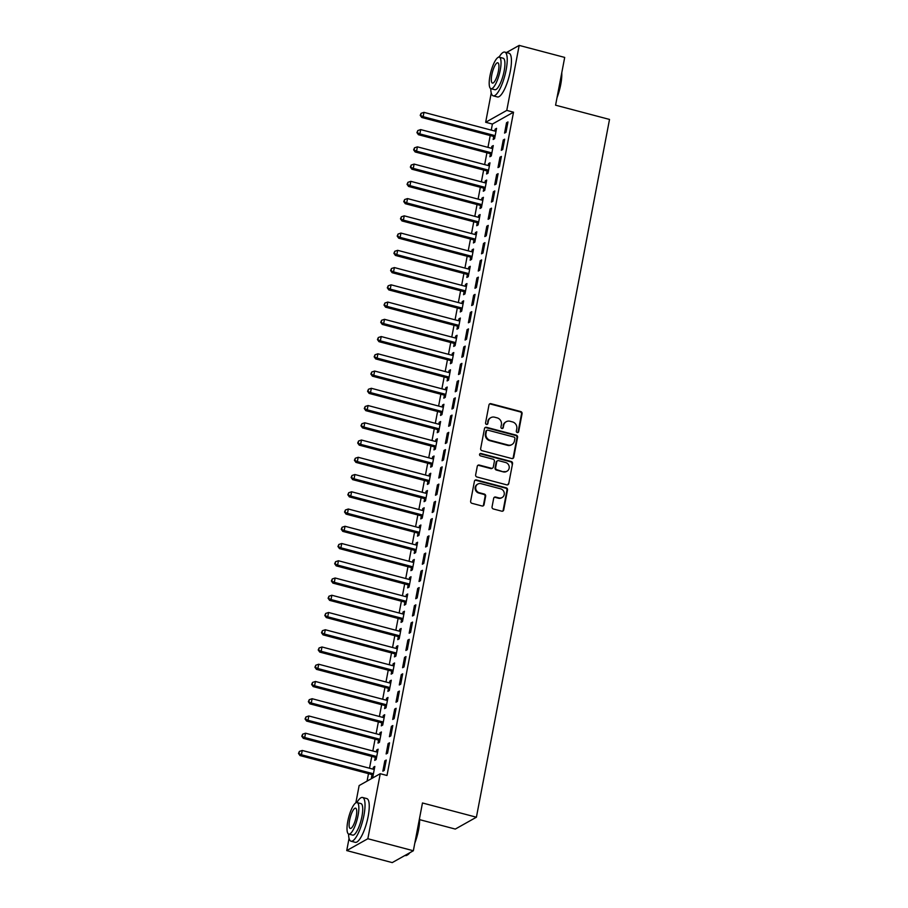 <?xml version="1.0" encoding="UTF-8"?>
<svg xmlns="http://www.w3.org/2000/svg" width="908" height="908" viewBox="0 0 908 908"><rect width="100%" height="100%" fill="white"/><g stroke="black" fill="none" stroke-linecap="round" stroke-linejoin="round"><path stroke-width="1.36" d="M517.265 432.549A1.249 1.158 60.7 0 0 518.65 431.675L522.077 413.685A1.782 1.657 60.7 0 0 520.749 411.562L490.967 403.697A1.782 1.657 60.7 0 0 488.981 404.945L485.553 422.935A1.249 1.158 60.7 0 0 487.324 424.331A1.249 1.158 60.7 0 0 487.868 423.548L488.311 421.221A5.686 5.3 60.7 0 1 494.644 417.203L497.13 417.862A5.686 5.3 60.7 0 1 501.386 424.672L500.944 426.998A1.249 1.158 60.7 0 0 502.714 428.394A1.249 1.158 60.7 0 0 503.259 427.611L503.702 425.284A5.686 5.3 60.7 0 1 510.035 421.267L512.509 421.925A5.686 5.3 60.7 0 1 516.777 428.735L516.334 431.062A1.249 1.158 60.7 0 0 517.265 432.549M517.787 432.571A1.249 1.158 60.7 0 0 518.071 431.992L521.51 414.014A1.782 1.657 60.7 0 0 520.171 411.88L490.388 404.015A1.782 1.657 60.7 0 0 489.503 404.026M487.017 424.445A1.249 1.158 60.7 0 0 487.301 423.866L488.311 421.221M502.396 428.508A1.249 1.158 60.7 0 0 502.691 427.929L503.702 425.284M492.057 506.846A1.782 1.657 60.7 0 0 493.385 508.979L501.738 511.181A1.782 1.657 60.7 0 0 503.713 509.921L507.527 489.945A1.782 1.657 60.7 0 0 506.199 487.823L476.416 479.957A1.782 1.657 60.7 0 0 474.441 481.217L470.628 501.193A1.782 1.657 60.7 0 0 471.956 503.316L482.057 505.983A1.782 1.657 60.7 0 0 484.032 504.723L485.655 496.177A1.782 1.657 60.7 0 0 484.327 494.054L479.322 492.726A4.756 4.426 60.7 0 1 477.858 484.055A4.756 4.426 60.7 0 1 481.047 483.669L500.66 488.844A4.756 4.426 60.7 0 1 502.124 497.516A4.756 4.426 60.7 0 1 498.935 497.902L495.666 497.039A1.782 1.657 60.7 0 0 493.68 498.299L492.057 506.846M355.845 802.831L359.137 785.568L380.248 773.707L386.99 775.489L513.519 112.195L506.778 110.413L485.666 122.274L491.251 93.002M380.248 773.707L367.842 838.731L346.731 850.58L349.058 838.39M506.471 52.539L519.183 45.4L564.697 57.42L555.582 105.192L609.518 119.436L476.405 817.211L422.47 802.978L413.356 850.751L367.842 838.731M519.183 45.4L506.778 110.413M511.783 458.54A1.782 1.657 60.7 0 0 513.758 457.28L517.571 437.304A1.782 1.657 60.7 0 0 516.243 435.17L486.461 427.305A1.782 1.657 60.7 0 0 484.486 428.565L480.673 448.541A1.782 1.657 60.7 0 0 482 450.674L511.783 458.54M512.555 463.625L508.741 483.601A1.782 1.657 60.7 0 1 506.766 484.861L476.984 476.995A1.782 1.657 60.7 0 1 475.644 474.861L477.279 466.315A1.782 1.657 60.7 0 1 479.254 465.055L491.33 468.244A1.782 1.657 60.7 0 0 493.316 466.996L494.395 461.321A1.782 1.657 60.7 0 0 493.067 459.198L480.491 455.873A1.249 1.158 60.7 0 1 480.105 453.603A1.249 1.158 60.7 0 1 480.945 453.501L511.215 461.502A1.782 1.657 60.7 0 1 512.555 463.625L508.741 483.601M419.621 819.652L455.294 829.072L476.405 817.211M389.532 742.801L388.102 743.607L386.138 753.958L387.557 753.152L389.532 742.801M375.254 757.567L374.72 760.359L376.15 759.553L378.125 749.214L376.695 750.008L376.332 751.903M396.115 708.308L394.685 709.114L392.71 719.465L394.14 718.659L396.115 708.308M381.837 723.074L381.303 725.867L382.722 725.061L384.697 714.721L383.278 715.515L382.915 717.411M402.698 673.815L401.268 674.621L399.293 684.972L400.723 684.167L402.698 673.815M388.408 688.582L387.875 691.374L389.305 690.579L391.28 680.228L389.85 681.023L389.487 682.93M409.27 639.323L407.851 640.129L405.876 650.48L407.295 649.674L409.27 639.323M394.991 654.089L394.458 656.881L395.888 656.087L397.863 645.736L396.433 646.53L396.07 648.437M415.853 604.83L414.423 605.636L412.448 615.987L413.878 615.181L415.853 604.83M401.574 619.596L401.041 622.389L402.471 621.594L404.435 611.243L403.016 612.037L402.653 613.944M422.436 570.337L421.006 571.143L419.031 581.495L420.461 580.689L422.436 570.337M408.146 585.104L407.624 587.896L409.043 587.101L411.018 576.75L409.587 577.545L409.236 579.452M429.007 535.845L427.589 536.651L425.614 547.002L427.044 546.196L429.007 535.845M414.729 550.611L414.196 553.403L415.626 552.609L417.601 542.258L416.17 543.052L415.807 544.959M435.59 501.352L434.16 502.158L432.197 512.509L433.615 511.703L435.59 501.352M421.312 516.119L420.779 518.911L422.209 518.116L424.184 507.765L422.753 508.559L422.39 510.466M442.173 466.86L440.743 467.665L438.768 478.017L440.198 477.211L442.173 466.86M427.895 481.626L427.362 484.418L428.78 483.624L430.755 473.272L429.336 474.067L428.973 475.974M448.756 432.367L447.326 433.173L445.351 443.524L446.781 442.718L448.756 432.367M434.467 447.133L433.933 449.925L435.363 449.131L437.338 438.78L435.908 439.574L435.545 441.481M455.328 397.874L453.909 398.68L451.934 409.031L453.353 408.225L455.328 397.874M441.05 412.641L440.516 415.433L441.946 414.638L443.921 404.287L442.491 405.082L442.128 406.988M461.911 363.382L460.481 364.187L458.506 374.539L459.936 373.733L461.911 363.382M447.633 378.148L447.099 380.94L448.529 380.146L450.493 369.794L449.074 370.589L448.711 372.496M468.494 328.889L467.064 329.695L465.089 340.046L466.519 339.24L468.494 328.889M454.216 343.655L453.682 346.447L455.101 345.653L457.076 335.302L455.657 336.096L455.294 338.003M475.066 294.396L473.647 295.202L471.672 305.553L473.102 304.748L475.066 294.396M460.787 309.163L460.254 311.955L461.684 311.16L463.659 300.809L462.229 301.604L461.866 303.51M481.649 259.904L480.219 260.709L478.255 271.061L479.674 270.255L481.649 259.904M467.37 274.67L466.837 277.462L468.267 276.668L470.242 266.316L468.812 267.111L468.449 269.018M488.232 225.411L486.801 226.217L484.827 236.568L486.257 235.762L488.232 225.411M473.953 240.177L473.42 242.969L474.839 242.175L476.814 231.824L475.395 232.618L475.032 234.525M494.815 190.918L493.385 191.724L491.41 202.075L492.84 201.27L494.815 190.918M480.525 205.685L479.991 208.477L481.422 207.682L483.397 197.331L481.966 198.126L481.615 200.032M501.386 156.426L499.968 157.232L497.993 167.583L499.411 166.777L501.386 156.426M487.108 171.192L486.575 173.984L488.005 173.19L489.979 162.838L488.549 163.644L488.186 165.54M507.969 121.933L506.539 122.739L504.564 133.09L505.994 132.284L507.969 121.933M493.691 136.699L493.158 139.492L494.588 138.697L496.562 128.346L495.132 129.152L494.769 131.047M513.519 112.195L492.408 124.055L491.251 130.116M490.218 135.542L487.959 147.357M486.926 152.794L484.668 164.609M483.635 170.034L481.376 181.85M480.343 187.286L478.096 199.102M477.052 204.527L474.805 216.342M473.76 221.779L471.513 233.594M470.48 239.02L468.222 250.835M467.189 256.272L464.93 268.087M463.897 273.512L461.639 285.328M460.606 290.764L458.347 302.58M457.314 308.005L455.067 319.82M454.023 325.257L451.775 337.072M450.731 342.498L448.484 354.313M447.451 359.75L445.192 371.565M444.16 376.99L441.901 388.806M440.868 394.242L438.609 406.058M437.577 411.483L435.318 423.298M434.285 428.735L432.038 440.55M430.994 445.976L428.746 457.791M427.702 463.228L425.455 475.043M424.422 480.468L422.163 492.284M421.13 497.72L418.872 509.536M417.839 514.961L415.58 526.776M414.547 532.213L412.289 544.028M411.256 549.454L409.009 561.269M407.964 566.706L405.717 578.521M404.673 583.946L402.426 595.761M401.393 601.198L399.134 613.014M398.101 618.439L395.843 630.254M394.81 635.691L392.551 647.506M391.518 652.931L389.26 664.747M388.227 670.183L385.979 681.999M384.935 687.424L382.688 699.239M381.644 704.676L379.396 716.491M378.364 721.917L376.105 733.732M375.072 739.169L372.813 750.984M371.781 756.409L369.522 768.225M368.489 773.661L367.07 781.107M490.399 153.951L489.866 156.743L491.296 155.938L493.271 145.586L491.841 146.392L491.478 148.288M504.678 139.185L503.259 139.98L501.284 150.331L502.703 149.536L504.678 139.185M483.816 188.444L483.283 191.236L484.713 190.43L486.688 180.079L485.258 180.885L484.895 182.78M498.095 173.678L496.676 174.472L494.701 184.823L496.131 184.029L498.095 173.678M477.245 222.937L476.711 225.729L478.13 224.923L480.105 214.572L478.686 215.378L478.323 217.273M491.523 208.17L490.093 208.965L488.118 219.316L489.548 218.522L491.523 208.17M470.662 257.429L470.128 260.221L471.558 259.416L473.522 249.064L472.103 249.87L471.74 251.766M484.94 242.663L483.51 243.458L481.535 253.809L482.965 253.014L484.94 242.663M464.079 291.922L463.545 294.714L464.975 293.908L466.95 283.557L465.52 284.363L465.157 286.258M478.357 277.156L476.938 277.95L474.963 288.301L476.382 287.507L478.357 277.156M457.496 326.415L456.962 329.207L458.392 328.401L460.367 318.05L458.937 318.856L458.574 320.751M471.785 311.648L470.355 312.443L468.38 322.794L469.811 322L471.785 311.648M450.924 360.907L450.391 363.699L451.809 362.894L453.784 352.542L452.366 353.348L452.002 355.244M465.202 346.141L463.772 346.935L461.797 357.287L463.228 356.492L465.202 346.141M444.341 395.4L443.808 398.192L445.238 397.386L447.213 387.035L445.783 387.841L445.419 389.736M458.619 380.634L457.189 381.428L455.226 391.779L456.645 390.985L458.619 380.634M437.758 429.893L437.225 432.685L438.655 431.879L440.63 421.528L439.2 422.334L438.836 424.229M452.036 415.126L450.618 415.921L448.643 426.272L450.073 425.477L452.036 415.126M431.175 464.385L430.653 467.177L432.072 466.371L434.047 456.02L432.617 456.826L432.265 458.722M445.465 449.619L444.035 450.413L442.06 460.765L443.49 459.97L445.465 449.619M424.604 498.878L424.07 501.67L425.5 500.864L427.464 490.513L426.045 491.319L425.682 493.214M438.882 484.112L437.452 484.906L435.477 495.257L436.907 494.451L438.882 484.112M418.021 533.371L417.487 536.163L418.917 535.357L420.892 525.006L419.462 525.811L419.099 527.707M432.299 518.604L430.88 519.399L428.905 529.75L430.324 528.944L432.299 518.604M411.438 567.863L410.904 570.655L412.334 569.849L414.309 559.498L412.879 560.304L412.516 562.2M425.727 553.097L424.297 553.891L422.322 564.243L423.752 563.437L425.727 553.097M404.866 602.356L404.332 605.148L405.751 604.342L407.726 593.991L406.307 594.797L405.944 596.692M419.144 587.59L417.714 588.384L415.739 598.735L417.169 597.929L419.144 587.59M398.283 636.849L397.749 639.641L399.179 638.835L401.154 628.484L399.724 629.289L399.361 631.185M412.561 622.082L411.131 622.877L409.168 633.228L410.586 632.422L412.561 622.082M391.7 671.341L391.166 674.133L392.596 673.327L394.571 662.976L393.141 663.782L392.778 665.678M405.978 656.575L404.559 657.369L402.584 667.72L404.015 666.915L405.978 656.575M385.117 705.834L384.595 708.626L386.014 707.82L387.988 697.469L386.558 698.275L386.206 700.17M399.406 691.067L397.976 691.862L396.001 702.213L397.432 701.407L399.406 691.067M378.545 740.326L378.012 743.119L379.442 742.313L381.405 731.962L379.987 732.767L379.623 734.663M392.824 725.56L391.393 726.355L389.419 736.706L390.849 735.9L392.824 725.56M371.962 774.819L371.429 777.611L372.859 776.805L374.834 766.454L373.404 767.26L373.04 769.155M386.24 760.053L384.822 760.847L382.847 771.198L384.266 770.393L386.24 760.053M413.356 850.751L392.245 862.6L346.731 850.58M498.027 57.442L499.502 56.455M492.408 124.055L485.666 122.274M495.132 129.152L496.347 129.469M506.539 122.739L507.754 123.057M491.841 146.392L493.055 146.71M503.259 139.98L504.462 140.309M488.549 163.644L489.764 163.962M499.968 157.232L501.182 157.549M485.258 180.885L486.472 181.203M496.676 174.472L497.89 174.801M481.966 198.126L483.181 198.455M493.385 191.724L494.599 192.042M478.686 215.378L479.889 215.695M490.093 208.965L491.307 209.294M475.395 232.618L476.609 232.947M486.801 226.217L488.016 226.535M472.103 249.87L473.318 250.188M483.51 243.458L484.724 243.787M468.812 267.111L470.026 267.44M480.219 260.709L481.433 261.027M465.52 284.363L466.735 284.681M476.938 277.95L478.141 278.279M462.229 301.604L463.443 301.933M473.647 295.202L474.861 295.52M458.937 318.856L460.152 319.173M470.355 312.443L471.57 312.772M455.657 336.096L456.86 336.425M467.064 329.695L468.278 330.013M452.366 353.348L453.569 353.666M463.772 346.935L464.987 347.265M449.074 370.589L450.289 370.918M460.481 364.187L461.695 364.505M445.783 387.841L446.997 388.159M457.189 381.428L458.404 381.757M442.491 405.082L443.706 405.411M453.909 398.68L455.112 398.998M439.2 422.334L440.414 422.651M450.618 415.921L451.832 416.25M435.908 439.574L437.123 439.903M447.326 433.173L448.541 433.491M432.617 456.826L433.831 457.144M444.035 450.413L445.249 450.743M429.336 474.067L430.54 474.396M440.743 467.665L441.958 467.983M426.045 491.319L427.259 491.637M437.452 484.906L438.666 485.235M422.753 508.559L423.968 508.889M434.16 502.158L435.375 502.476M419.462 525.811L420.676 526.129M430.88 519.399L432.083 519.728M416.17 543.052L417.385 543.381M427.589 536.651L428.803 536.969M412.879 560.304L414.093 560.622M424.297 553.891L425.511 554.221M409.587 577.545L410.802 577.874M421.006 571.143L422.22 571.461M406.307 594.797L407.51 595.115M417.714 588.384L418.929 588.713M403.016 612.037L404.23 612.367M414.423 605.636L415.637 605.954M399.724 629.289L400.939 629.607M411.131 622.877L412.346 623.206M396.433 646.53L397.647 646.859M407.851 640.129L409.054 640.446M393.141 663.782L394.356 664.1M404.559 657.369L405.774 657.698M389.85 681.023L391.064 681.352M401.268 674.621L402.482 674.939M386.558 698.275L387.773 698.592M397.976 691.862L399.191 692.191M383.278 715.515L384.481 715.845M394.685 709.114L395.899 709.432M379.987 732.767L381.201 733.085M391.393 726.355L392.608 726.684M376.695 750.008L377.91 750.337M388.102 743.607L389.316 743.924M373.404 767.26L374.618 767.578M384.822 760.847L386.025 761.176M506.21 421.721L505.642 422.05A5.686 5.3 60.7 0 0 503.134 425.602M490.831 417.657L490.252 417.986A5.686 5.3 60.7 0 0 487.744 421.539M512.679 458.517A1.782 1.657 60.7 0 0 513.19 457.598L517.004 437.622A1.782 1.657 60.7 0 0 515.665 435.5L485.894 427.634A1.782 1.657 60.7 0 0 484.997 427.645M514.904 438.553A1.249 1.158 60.7 0 0 513.973 437.066L487.823 430.165A1.249 1.158 60.7 0 0 486.438 431.039L485.973 433.491A5.686 5.3 60.7 0 0 490.241 440.312L508.105 445.022A5.686 5.3 60.7 0 0 514.427 441.004L514.904 438.553M486.994 430.256L486.427 430.585A1.249 1.158 60.7 0 0 485.871 431.357L486.438 431.039M511.919 444.568L511.352 444.886A5.686 5.3 60.7 0 1 507.538 445.351L489.662 440.63A5.686 5.3 60.7 0 1 485.405 433.82L485.871 431.357M507.651 484.849A1.782 1.657 60.7 0 0 508.174 483.919M492.533 468.108L491.954 468.426A1.782 1.657 60.7 0 1 490.763 468.573L478.686 465.384A1.782 1.657 60.7 0 0 477.801 465.395M511.976 463.943A1.782 1.657 60.7 0 0 510.648 461.82L480.366 453.818A1.249 1.158 60.7 0 0 479.844 453.807M503.872 471.558A4.756 4.426 60.7 0 0 509.172 466.496A4.756 4.426 60.7 0 0 505.597 462.501L498.685 460.674A1.782 1.657 60.7 0 0 496.71 461.934L495.632 467.609A1.782 1.657 60.7 0 0 496.96 469.731L503.293 471.876A4.756 4.426 60.7 0 0 506.494 471.49L507.061 471.173M497.493 460.821L496.926 461.139A1.782 1.657 60.7 0 0 496.143 462.251L496.71 461.934M503.293 471.876L496.392 470.06A1.782 1.657 60.7 0 1 495.064 467.926L496.143 462.251M502.124 497.516L501.545 497.845A4.756 4.426 60.7 0 1 498.356 498.22L495.087 497.357A1.782 1.657 60.7 0 0 494.202 497.38M477.858 484.055L477.29 484.373A4.756 4.426 60.7 0 0 478.754 493.044L479.322 492.726M482.942 505.972A1.782 1.657 60.7 0 0 483.465 505.052L485.088 496.494A1.782 1.657 60.7 0 0 483.76 494.372L478.754 493.044M502.635 511.17A1.782 1.657 60.7 0 0 503.146 510.251L506.959 490.275A1.782 1.657 60.7 0 0 505.631 488.141L475.849 480.275A1.782 1.657 60.7 0 0 474.952 480.287M496.029 131.138L495.757 131.172A1.805 1.691 -119.3 0 1 495.11 131.127L423.968 112.354L423.151 116.667L421.721 117.461L492.851 136.245A1.805 1.691 -119.3 0 1 493.464 136.541L494.803 137.517M420.779 115.032L421.108 113.307L420.211 115.35L423.151 116.667L494.281 135.44A1.805 1.691 -119.3 0 1 494.883 135.735L495.121 135.905M421.108 113.307L423.968 112.354M421.721 117.461L420.211 115.35M492.738 148.379L492.465 148.424A1.805 1.691 -119.3 0 1 491.818 148.379L420.688 129.594L419.859 133.907L418.429 134.713L489.571 153.486A1.805 1.691 -119.3 0 1 490.172 153.781L491.512 154.769M417.487 132.273L417.816 130.548L416.92 132.591L419.859 133.907L490.99 152.692A1.805 1.691 -119.3 0 1 491.603 152.975L491.83 153.146M417.816 130.548L420.688 129.594M418.429 134.713L416.92 132.591M489.446 165.631L489.174 165.665A1.805 1.691 -119.3 0 1 488.527 165.619L417.396 146.846L416.568 151.159L415.149 151.954L486.279 170.738A1.805 1.691 -119.3 0 1 486.881 171.033L488.232 172.009M414.196 149.525L414.525 147.8L413.628 149.843L416.568 151.159L487.698 169.932A1.805 1.691 -119.3 0 1 488.311 170.227L488.538 170.398M414.525 147.8L417.396 146.846M415.149 151.954L413.628 149.843M561.757 72.788A22.076 5.925 104.8 0 1 560.735 84.523A22.076 5.925 104.8 0 1 556.99 97.792M557.433 95.51A22.621 6.072 -75.2 0 0 560.406 84.296A22.621 6.072 -75.2 0 0 561.507 74.127M490.763 88.621A22.621 6.072 -75.2 0 0 493.226 95.839A22.621 6.072 -75.2 0 0 506.131 69.961A22.621 6.072 -75.2 0 0 504.769 52.096A22.621 6.072 -75.2 0 0 499.071 57.159M493.226 95.839L497.436 96.952A22.621 6.072 -75.2 0 0 510.341 71.074A22.621 6.072 -75.2 0 0 508.979 53.209L504.769 52.096M499.275 57.193L503.157 58.214A16.287 4.37 104.8 0 1 504.133 71.085A16.287 4.37 104.8 0 1 494.837 89.71L490.956 88.689A16.287 4.37 -75.2 0 0 500.251 70.052A16.287 4.37 -75.2 0 0 499.275 57.193A16.287 4.37 -75.2 0 0 489.979 75.829A16.287 4.37 -75.2 0 0 490.956 88.689M498.424 71.085A10.499 2.815 -75.2 0 0 497.8 62.788A10.499 2.815 -75.2 0 0 491.807 74.797A10.499 2.815 -75.2 0 0 492.442 83.093A10.499 2.815 -75.2 0 0 498.424 71.085M419.575 818.165A22.076 5.925 104.8 0 1 418.554 829.901A22.076 5.925 104.8 0 1 414.808 843.169M409.837 852.726A22.076 5.925 104.8 0 1 407.771 854.734L407.17 855.12A22.621 6.072 -75.2 0 0 409.326 853.009M404.957 855.461L405.309 855.552A22.621 6.072 -75.2 0 0 407.17 855.12M415.24 840.887A22.621 6.072 -75.2 0 0 418.213 829.674A22.621 6.072 -75.2 0 0 419.314 819.515M348.57 833.998A22.621 6.072 -75.2 0 0 351.033 841.217A22.621 6.072 -75.2 0 0 363.938 815.339A22.621 6.072 -75.2 0 0 362.576 797.474A22.621 6.072 -75.2 0 0 356.878 802.547M351.033 841.217L355.244 842.329A22.621 6.072 -75.2 0 0 368.149 816.451A22.621 6.072 -75.2 0 0 366.798 798.586L362.576 797.474M357.082 802.581L360.964 803.603A16.287 4.37 104.8 0 1 361.94 816.462A16.287 4.37 104.8 0 1 352.644 835.099L348.774 834.077A16.287 4.37 -75.2 0 0 358.07 815.441A16.287 4.37 -75.2 0 0 357.082 802.581A16.287 4.37 -75.2 0 0 347.798 821.207A16.287 4.37 -75.2 0 0 348.774 834.077M356.242 816.462A10.499 2.815 -75.2 0 0 355.607 808.177A10.499 2.815 -75.2 0 0 349.614 820.185A10.499 2.815 -75.2 0 0 350.25 828.471A10.499 2.815 -75.2 0 0 356.242 816.462M486.155 182.871L485.894 182.917A1.805 1.691 -119.3 0 1 485.235 182.871L414.105 164.087L413.276 168.4L411.857 169.206L482.988 187.979A1.805 1.691 -119.3 0 1 483.589 188.274L484.94 189.261M410.904 166.766L411.233 165.04L410.337 167.083L413.276 168.4L484.418 187.184A1.805 1.691 -119.3 0 1 485.02 187.468L485.247 187.638M411.233 165.04L414.105 164.087M411.857 169.206L410.337 167.083M482.863 200.123L482.602 200.157A1.805 1.691 -119.3 0 1 481.944 200.112L410.813 181.339L409.996 185.652L408.566 186.446L479.696 205.231A1.805 1.691 -119.3 0 1 480.298 205.526L481.649 206.502M407.624 184.018L407.953 182.292L407.045 184.335L409.996 185.652L481.126 204.425A1.805 1.691 -119.3 0 1 481.728 204.72L481.955 204.89M407.953 182.292L410.813 181.339M408.566 186.446L407.045 184.335M479.572 217.364L479.31 217.409A1.805 1.691 -119.3 0 1 478.652 217.364L407.522 198.58L406.705 202.893L405.274 203.698L476.405 222.471A1.805 1.691 -119.3 0 1 477.006 222.766L478.357 223.754M404.332 201.258L404.662 199.533L403.754 201.576L406.705 202.893L477.835 221.677A1.805 1.691 -119.3 0 1 478.437 221.961L478.664 222.131M404.662 199.533L407.522 198.58M405.274 203.698L403.754 201.576M476.28 234.616L476.019 234.65A1.805 1.691 -119.3 0 1 475.361 234.605L404.23 215.832L403.413 220.133L401.983 220.939L473.113 239.723A1.805 1.691 -119.3 0 1 473.726 240.018L475.066 240.995M401.041 218.51L401.37 216.785L400.473 218.828L403.413 220.133L474.544 238.917A1.805 1.691 -119.3 0 1 475.145 239.213L475.372 239.383M401.37 216.785L404.23 215.832M401.983 220.939L400.473 218.828M473 251.857L472.728 251.902A1.805 1.691 -119.3 0 1 472.081 251.857L400.939 233.072L400.122 237.385L398.691 238.191L469.822 256.964A1.805 1.691 -119.3 0 1 470.435 257.259L471.774 258.247M397.749 235.751L398.079 234.026L397.182 236.069L400.122 237.385L471.252 256.169A1.805 1.691 -119.3 0 1 471.854 256.453L472.092 256.623M398.079 234.026L400.939 233.072M398.691 238.191L397.182 236.069M469.708 269.108L469.436 269.143A1.805 1.691 -119.3 0 1 468.789 269.097L397.659 250.324L396.83 254.626L395.4 255.432L466.542 274.216A1.805 1.691 -119.3 0 1 467.143 274.5L468.483 275.487M394.458 253.003L394.787 251.278L393.89 253.321L396.83 254.626L467.961 273.41A1.805 1.691 -119.3 0 1 468.573 273.705L468.8 273.875M394.787 251.278L397.659 250.324M395.4 255.432L393.89 253.321M466.417 286.349L466.144 286.395A1.805 1.691 -119.3 0 1 465.498 286.349L394.367 267.565L393.539 271.878L392.12 272.684L463.25 291.457A1.805 1.691 -119.3 0 1 463.852 291.752L465.202 292.739M391.166 270.243L391.496 268.518L390.599 270.561L393.539 271.878L464.669 290.662A1.805 1.691 -119.3 0 1 465.282 290.946L465.509 291.116M391.496 268.518L394.367 267.565M392.12 272.684L390.599 270.561M463.125 303.601L462.864 303.635A1.805 1.691 -119.3 0 1 462.206 303.59L391.076 284.817L390.247 289.119L388.828 289.924L459.959 308.709A1.805 1.691 -119.3 0 1 460.56 308.992L461.911 309.98M387.875 287.495L388.204 285.77L387.307 287.813L390.247 289.119L461.389 307.903A1.805 1.691 -119.3 0 1 461.99 308.198L462.217 308.368M388.204 285.77L391.076 284.817M388.828 289.924L387.307 287.813M459.834 320.842L459.573 320.887A1.805 1.691 -119.3 0 1 458.915 320.842L387.784 302.058L386.967 306.371L385.537 307.176L456.667 325.949A1.805 1.691 -119.3 0 1 457.269 326.244L458.619 327.232M384.595 304.736L384.913 303.011L384.016 305.054L386.967 306.371L458.097 325.155A1.805 1.691 -119.3 0 1 458.699 325.439L458.926 325.609M384.913 303.011L387.784 302.058M385.537 307.176L384.016 305.054M456.542 338.094L456.281 338.128A1.805 1.691 -119.3 0 1 455.623 338.082L384.493 319.31L383.675 323.611L382.245 324.417L453.376 343.201A1.805 1.691 -119.3 0 1 453.977 343.485L455.328 344.473M381.303 321.988L381.632 320.263L380.724 322.306L383.675 323.611L454.806 342.395A1.805 1.691 -119.3 0 1 455.407 342.691L455.634 342.861M381.632 320.263L384.493 319.31M382.245 324.417L380.724 322.306M453.251 355.334L452.99 355.38A1.805 1.691 -119.3 0 1 452.332 355.334L381.201 336.55L380.384 340.863L378.954 341.669L450.084 360.442A1.805 1.691 -119.3 0 1 450.697 360.737L452.036 361.724M378.012 339.229L378.341 337.504L377.444 339.547L380.384 340.863L451.514 359.647A1.805 1.691 -119.3 0 1 452.116 359.931L452.343 360.101M378.341 337.504L381.201 336.55M378.954 341.669L377.444 339.547M449.971 372.586L449.698 372.62A1.805 1.691 -119.3 0 1 449.051 372.575L377.91 353.802L377.092 358.104L375.662 358.91L446.793 377.694A1.805 1.691 -119.3 0 1 447.406 377.978L448.745 378.965M374.72 356.481L375.049 354.756L374.153 356.799L377.092 358.104L448.223 376.888A1.805 1.691 -119.3 0 1 448.824 377.183L449.051 377.353M375.049 354.756L377.91 353.802M375.662 358.91L374.153 356.799M446.679 389.827L446.407 389.873A1.805 1.691 -119.3 0 1 445.76 389.827L374.629 371.043L373.801 375.356L372.371 376.162L443.513 394.935A1.805 1.691 -119.3 0 1 444.114 395.23L445.453 396.217M371.429 373.721L371.758 371.996L370.861 374.039L373.801 375.356L444.931 394.14A1.805 1.691 -119.3 0 1 445.544 394.424L445.771 394.594M371.758 371.996L374.629 371.043M372.371 376.162L370.861 374.039M443.388 407.079L443.115 407.113A1.805 1.691 -119.3 0 1 442.468 407.068L371.338 388.295L370.509 392.596L369.091 393.402L440.221 412.187A1.805 1.691 -119.3 0 1 440.823 412.47L442.173 413.458M368.137 390.973L368.466 389.248L367.57 391.291L370.509 392.596L441.64 411.381A1.805 1.691 -119.3 0 1 442.253 411.676L442.48 411.846M368.466 389.248L371.338 388.295M369.091 393.402L367.57 391.291M440.096 424.32L439.824 424.365A1.805 1.691 -119.3 0 1 439.177 424.32L368.046 405.536L367.218 409.849L365.799 410.654L436.93 429.427A1.805 1.691 -119.3 0 1 437.531 429.722L438.882 430.71M364.846 408.214L365.175 406.489L364.278 408.532L367.218 409.849L438.348 428.633A1.805 1.691 -119.3 0 1 438.961 428.916L439.188 429.087M365.175 406.489L368.046 405.536M365.799 410.654L364.278 408.532M436.805 441.572L436.544 441.606A1.805 1.691 -119.3 0 1 435.885 441.56L364.755 422.788L363.938 427.089L362.508 427.895L433.638 446.679A1.805 1.691 -119.3 0 1 434.24 446.963L435.59 447.95M361.554 425.466L361.883 423.741L360.987 425.784L363.938 427.089L435.068 445.873A1.805 1.691 -119.3 0 1 435.67 446.169L435.897 446.339M361.883 423.741L364.755 422.788M362.508 427.895L360.987 425.784M433.513 458.812L433.252 458.858A1.805 1.691 -119.3 0 1 432.594 458.812L361.463 440.028L360.646 444.341L359.216 445.147L430.347 463.92A1.805 1.691 -119.3 0 1 430.948 464.215L432.299 465.202M358.274 442.707L358.603 440.982L357.695 443.025L360.646 444.341L431.777 463.125A1.805 1.691 -119.3 0 1 432.378 463.409L432.605 463.579M358.603 440.982L361.463 440.028M359.216 445.147L357.695 443.025M430.222 476.064L429.961 476.098A1.805 1.691 -119.3 0 1 429.302 476.053L358.172 457.28L357.355 461.582L355.925 462.388L427.055 481.172A1.805 1.691 -119.3 0 1 427.668 481.456L429.007 482.443M354.983 459.959L355.312 458.234L354.404 460.277L357.355 461.582L428.485 480.366A1.805 1.691 -119.3 0 1 429.087 480.661L429.314 480.831M355.312 458.234L358.172 457.28M355.925 462.388L354.404 460.277M426.942 493.305L426.669 493.35A1.805 1.691 -119.3 0 1 426.022 493.305L354.88 474.521L354.063 478.834L352.633 479.628L423.764 498.413A1.805 1.691 -119.3 0 1 424.376 498.708L425.716 499.695M351.691 477.199L352.02 475.474L351.124 477.517L354.063 478.834L425.194 497.618A1.805 1.691 -119.3 0 1 425.795 497.902L426.022 498.072M352.02 475.474L354.88 474.521M352.633 479.628L351.124 477.517M423.65 510.557L423.378 510.591A1.805 1.691 -119.3 0 1 422.731 510.546L351.6 491.773L350.772 496.074L349.342 496.88L420.472 515.665A1.805 1.691 -119.3 0 1 421.085 515.948L422.424 516.936M348.4 494.451L348.729 492.726L347.832 494.769L350.772 496.074L421.902 514.859A1.805 1.691 -119.3 0 1 422.515 515.154L422.742 515.324M348.729 492.726L351.6 491.773M349.342 496.88L347.832 494.769M420.359 527.798L420.086 527.843A1.805 1.691 -119.3 0 1 419.439 527.798L348.309 509.013L347.48 513.326L346.061 514.121L417.192 532.905A1.805 1.691 -119.3 0 1 417.794 533.2L419.144 534.188M345.108 511.692L345.437 509.967L344.541 512.01L347.48 513.326L418.611 532.111A1.805 1.691 -119.3 0 1 419.224 532.394L419.451 532.565M345.437 509.967L348.309 509.013M346.061 514.121L344.541 512.01M417.067 545.05L416.795 545.084A1.805 1.691 -119.3 0 1 416.148 545.038L345.017 526.265L344.189 530.567L342.77 531.373L413.9 550.157A1.805 1.691 -119.3 0 1 414.502 550.441L415.853 551.428M341.817 528.944L342.146 527.219L341.249 529.262L344.189 530.567L415.319 549.351A1.805 1.691 -119.3 0 1 415.932 549.646L416.159 549.817M342.146 527.219L345.017 526.265M342.77 531.373L341.249 529.262M413.776 562.29L413.515 562.336A1.805 1.691 -119.3 0 1 412.856 562.29L341.726 543.506L340.909 547.819L339.479 548.614L410.609 567.398A1.805 1.691 -119.3 0 1 411.211 567.693L412.561 568.68M338.525 546.185L338.854 544.459L337.958 546.503L340.909 547.819L412.039 566.603A1.805 1.691 -119.3 0 1 412.641 566.887L412.868 567.057M338.854 544.459L341.726 543.506M339.479 548.614L337.958 546.503M410.484 579.542L410.223 579.576A1.805 1.691 -119.3 0 1 409.565 579.531L338.434 560.758L337.617 565.06L336.187 565.866L407.317 584.65A1.805 1.691 -119.3 0 1 407.919 584.934L409.27 585.921M335.245 563.437L335.574 561.712L334.666 563.755L337.617 565.06L408.748 583.844A1.805 1.691 -119.3 0 1 409.349 584.139L409.576 584.309M335.574 561.712L338.434 560.758M336.187 565.866L334.666 563.755M407.193 596.783L406.932 596.828A1.805 1.691 -119.3 0 1 406.273 596.783L335.143 577.999L334.326 582.312L332.896 583.106L404.026 601.89A1.805 1.691 -119.3 0 1 404.639 602.186L405.978 603.173M331.953 580.677L332.283 578.952L331.375 580.995L334.326 582.312L405.456 601.096A1.805 1.691 -119.3 0 1 406.058 601.38L406.285 601.55M332.283 578.952L335.143 577.999M332.896 583.106L331.375 580.995M403.912 614.035L403.64 614.069A1.805 1.691 -119.3 0 1 402.993 614.024L331.851 595.251L331.034 599.552L329.604 600.358L400.734 619.143A1.805 1.691 -119.3 0 1 401.347 619.426L402.687 620.414M328.662 597.929L328.991 596.204L328.094 598.247L331.034 599.552L402.165 618.337A1.805 1.691 -119.3 0 1 402.766 618.632L402.993 618.802M328.991 596.204L331.851 595.251M329.604 600.358L328.094 598.247M400.621 631.276L400.349 631.31A1.805 1.691 -119.3 0 1 399.702 631.276L328.571 612.491L327.743 616.804L326.312 617.599L397.443 636.383A1.805 1.691 -119.3 0 1 398.056 636.678L399.395 637.666M325.37 615.17L325.7 613.445L324.803 615.488L327.743 616.804L398.873 635.589A1.805 1.691 -119.3 0 1 399.486 635.872L399.713 636.043M325.7 613.445L328.571 612.491M326.312 617.599L324.803 615.488M397.329 648.528L397.057 648.562A1.805 1.691 -119.3 0 1 396.41 648.516L325.28 629.743L324.451 634.045L323.032 634.851L394.163 653.635A1.805 1.691 -119.3 0 1 394.764 653.919L396.115 654.906M322.079 632.422L322.408 630.697L321.511 632.74L324.451 634.045L395.582 652.829A1.805 1.691 -119.3 0 1 396.194 653.124L396.421 653.295M322.408 630.697L325.28 629.743M323.032 634.851L321.511 632.74M394.038 665.768L393.766 665.802A1.805 1.691 -119.3 0 1 393.119 665.768L321.988 646.984L321.16 651.297L319.741 652.092L390.871 670.876A1.805 1.691 -119.3 0 1 391.473 671.171L392.824 672.158M318.787 649.663L319.117 647.937L318.22 649.98L321.16 651.297L392.29 670.081A1.805 1.691 -119.3 0 1 392.903 670.365L393.13 670.535M319.117 647.937L321.988 646.984M319.741 652.092L318.22 649.98M390.746 683.02L390.485 683.054A1.805 1.691 -119.3 0 1 389.827 683.009L318.697 664.236L317.868 668.538L316.449 669.344L387.58 688.128A1.805 1.691 -119.3 0 1 388.181 688.412L389.532 689.399M315.496 666.915L315.825 665.189L314.928 667.232L317.868 668.538L389.01 687.322A1.805 1.691 -119.3 0 1 389.611 687.617L389.838 687.787M315.825 665.189L318.697 664.236M316.449 669.344L314.928 667.232M387.455 700.261L387.194 700.295A1.805 1.691 -119.3 0 1 386.536 700.261L315.405 681.477L314.588 685.79L313.158 686.584L384.288 705.368A1.805 1.691 -119.3 0 1 384.89 705.664L386.24 706.651M312.216 684.155L312.545 682.43L311.637 684.473L314.588 685.79L385.718 704.574A1.805 1.691 -119.3 0 1 386.32 704.858L386.547 705.028M312.545 682.43L315.405 681.477M313.158 686.584L311.637 684.473M384.163 717.513L383.902 717.547A1.805 1.691 -119.3 0 1 383.244 717.502L312.114 698.717L311.296 703.03L309.866 703.836L380.997 722.62A1.805 1.691 -119.3 0 1 381.61 722.904L382.949 723.892M308.924 701.407L309.253 699.682L308.345 701.725L311.296 703.03L382.427 721.815A1.805 1.691 -119.3 0 1 383.028 722.11L383.255 722.28M309.253 699.682L312.114 698.717M309.866 703.836L308.345 701.725M380.883 734.754L380.611 734.788A1.805 1.691 -119.3 0 1 379.953 734.754L308.822 715.969L308.005 720.282L306.575 721.077L377.705 739.861A1.805 1.691 -119.3 0 1 378.318 740.156L379.658 741.144M305.633 718.648L305.962 716.923L305.065 718.966L308.005 720.282L379.135 739.067A1.805 1.691 -119.3 0 1 379.737 739.35L379.964 739.521M305.962 716.923L308.822 715.969M306.575 721.077L305.065 718.966M377.592 752.006L377.319 752.04A1.805 1.691 -119.3 0 1 376.672 751.994L305.542 733.21L304.713 737.523L303.283 738.329L374.414 757.113A1.805 1.691 -119.3 0 1 375.027 757.397L376.366 758.384M302.341 735.9L302.67 734.175L301.774 736.218L304.713 737.523L375.844 756.307A1.805 1.691 -119.3 0 1 376.457 756.602L376.684 756.773M302.67 734.175L305.542 733.21M303.283 738.329L301.774 736.218M374.3 769.246L374.028 769.28A1.805 1.691 -119.3 0 1 373.381 769.246L302.25 750.462L301.422 754.775L299.992 755.57L371.134 774.354A1.805 1.691 -119.3 0 1 371.735 774.649L373.075 775.636M299.05 753.141L299.379 751.415L298.482 753.458L301.422 754.775L372.552 773.559A1.805 1.691 -119.3 0 1 373.165 773.843L373.392 774.013M299.379 751.415L302.25 750.462M299.992 755.57L298.482 753.458M518.071 431.992L518.65 431.675M487.301 423.866L487.868 423.548M502.691 427.929L503.259 427.611M490.388 404.015L490.967 403.697M520.171 411.88L520.749 411.562M521.51 414.014L522.077 413.685M485.894 427.634L486.461 427.305M515.665 435.5L516.243 435.17M517.004 437.622L517.571 437.304M513.19 457.598L513.758 457.28M485.405 433.82L485.973 433.491M489.662 440.63L490.241 440.312M507.538 445.351L508.105 445.022M478.686 465.384L479.254 465.055M490.763 468.573L491.33 468.244M480.366 453.818L480.945 453.501M510.648 461.82L511.215 461.502M495.064 467.926L495.632 467.609M496.392 470.06L496.96 469.731M495.087 497.357L495.666 497.039M498.356 498.22L498.935 497.902M483.76 494.372L484.327 494.054M485.088 496.494L485.655 496.177M483.465 505.052L484.032 504.723M475.849 480.275L476.416 479.957M505.631 488.141L506.199 487.823M506.959 490.275L507.527 489.945M503.146 510.251L503.713 509.921M492.851 136.245L494.281 135.44M493.464 136.541L494.883 135.735M489.571 153.486L490.99 152.692M490.172 153.781L491.603 152.975M486.279 170.738L487.698 169.932M486.881 171.033L488.311 170.227M482.988 187.979L484.418 187.184M483.589 188.274L485.02 187.468M479.696 205.231L481.126 204.425M480.298 205.526L481.728 204.72M476.405 222.471L477.835 221.677M477.006 222.766L478.437 221.961M473.113 239.723L474.544 238.917M473.726 240.018L475.145 239.213M469.822 256.964L471.252 256.169M470.435 257.259L471.854 256.453M466.542 274.216L467.961 273.41M467.143 274.5L468.573 273.705M463.25 291.457L464.669 290.662M463.852 291.752L465.282 290.946M459.959 308.709L461.389 307.903M460.56 308.992L461.99 308.198M456.667 325.949L458.097 325.155M457.269 326.244L458.699 325.439M453.376 343.201L454.806 342.395M453.977 343.485L455.407 342.691M450.084 360.442L451.514 359.647M450.697 360.737L452.116 359.931M446.793 377.694L448.223 376.888M447.406 377.978L448.824 377.183M443.513 394.935L444.931 394.14M444.114 395.23L445.544 394.424M440.221 412.187L441.64 411.381M440.823 412.47L442.253 411.676M436.93 429.427L438.348 428.633M437.531 429.722L438.961 428.916M433.638 446.679L435.068 445.873M434.24 446.963L435.67 446.169M430.347 463.92L431.777 463.125M430.948 464.215L432.378 463.409M427.055 481.172L428.485 480.366M427.668 481.456L429.087 480.661M423.764 498.413L425.194 497.618M424.376 498.708L425.795 497.902M420.472 515.665L421.902 514.859M421.085 515.948L422.515 515.154M417.192 532.905L418.611 532.111M417.794 533.2L419.224 532.394M413.9 550.157L415.319 549.351M414.502 550.441L415.932 549.646M410.609 567.398L412.039 566.603M411.211 567.693L412.641 566.887M407.317 584.65L408.748 583.844M407.919 584.934L409.349 584.139M404.026 601.89L405.456 601.096M404.639 602.186L406.058 601.38M400.734 619.143L402.165 618.337M401.347 619.426L402.766 618.632M397.443 636.383L398.873 635.589M398.056 636.678L399.486 635.872M394.163 653.635L395.582 652.829M394.764 653.919L396.194 653.124M390.871 670.876L392.29 670.081M391.473 671.171L392.903 670.365M387.58 688.128L389.01 687.322M388.181 688.412L389.611 687.617M384.288 705.368L385.718 704.574M384.89 705.664L386.32 704.858M380.997 722.62L382.427 721.815M381.61 722.904L383.028 722.11M377.705 739.861L379.135 739.067M378.318 740.156L379.737 739.35M374.414 757.113L375.844 756.307M375.027 757.397L376.457 756.602M371.134 774.354L372.552 773.559M371.735 774.649L373.165 773.843"/></g></svg>
